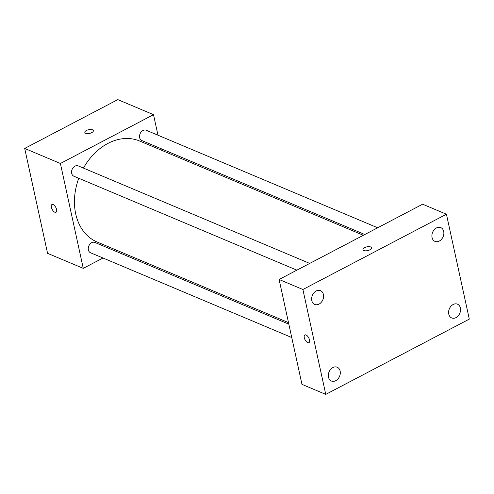 <?xml version="1.0" encoding="UTF-8"?>
<svg xmlns="http://www.w3.org/2000/svg" width="494" height="494" viewBox="0 0 494 494"><rect width="100%" height="100%" fill="white"/><g stroke="black" fill="none" stroke-linecap="round" stroke-linejoin="round"><path stroke-width="0.74" d="M103.005 258.01L83.264 268.359L47.566 253.323L24.7 148.441L117.807 99.615L153.504 114.657L157.987 135.214M83.264 268.359L60.398 163.483L24.7 148.441M60.398 163.483L153.504 114.657M84.845 132.478A4.36 1.914 167.7 0 1 87.537 130.008A4.36 1.914 167.7 0 1 92.495 129.774A4.36 1.914 167.7 0 1 93.36 130.62A4.36 1.914 167.7 0 1 89.513 133.423A4.36 1.914 167.7 0 1 84.845 132.478A4.36 1.914 167.7 0 1 87.537 130.002A4.36 1.914 167.7 0 1 92.495 129.768A4.36 1.914 167.7 0 1 93.36 130.62M363.374 235.28L139.654 141.025A54.785 41.724 112.8 0 0 83.461 168.096M78.762 178.266A54.785 41.724 112.8 0 0 97.108 241.998L288.508 322.638M117.313 250.507L115.855 251.273M160.902 148.595L161.235 150.114M288.836 324.157L94.916 242.455A5.601 4.261 112.8 0 0 88.815 245.956A5.601 4.261 112.8 0 0 90.569 252.774L291.756 337.538M309.707 263.419L78.225 165.891A5.601 4.261 112.8 0 0 72.124 169.393A5.601 4.261 112.8 0 0 73.878 176.21L296.863 270.156M377.675 227.783L146.193 130.249A5.601 4.261 112.8 0 0 140.092 133.751A5.601 4.261 112.8 0 0 141.846 140.568L364.831 234.52M56.007 212.259A4.36 2.075 62.3 0 1 51.382 207.301A4.36 2.075 62.3 0 1 51.956 204.541A4.36 2.075 62.3 0 1 55.816 207.437A4.36 2.075 62.3 0 1 56.007 212.259A4.36 2.075 62.3 0 1 53.401 211.166A4.36 2.075 62.3 0 1 51.376 207.307A4.36 2.075 62.3 0 1 51.956 204.541M279.098 279.474L422.636 204.207L446.434 214.229L469.3 319.112L325.762 394.385L302.89 289.503L279.098 279.474L301.964 384.357L325.762 394.385M304.285 337.711A4.36 2.075 62.3 0 1 304.866 334.951A4.36 2.075 62.3 0 1 308.725 337.847A4.36 2.075 62.3 0 1 308.911 342.669A4.36 2.075 62.3 0 1 306.311 341.57A4.36 2.075 62.3 0 1 304.285 337.711M302.89 289.503L446.434 214.229M369.827 249.828A4.36 1.914 167.7 0 1 365.517 250.822A4.36 1.914 167.7 0 1 362.966 249.661A4.36 1.914 167.7 0 1 366.82 246.858A4.36 1.914 167.7 0 1 371.482 247.803A4.36 1.914 167.7 0 1 369.827 249.828M335.741 380.676A7.472 5.687 112.8 0 0 340.131 371.068A7.472 5.687 112.8 0 0 337.211 367.233A7.472 5.687 112.8 0 0 329.066 371.908A7.472 5.687 112.8 0 0 331.412 381.004A7.472 5.687 112.8 0 0 335.741 380.676M456.005 317.611A7.472 5.687 112.8 0 0 460.396 308.003A7.472 5.687 112.8 0 0 457.475 304.174A7.472 5.687 112.8 0 0 449.33 308.849A7.472 5.687 112.8 0 0 451.677 317.945A7.472 5.687 112.8 0 0 456.005 317.611M439.308 241.047A7.472 5.687 112.8 0 0 443.698 231.445A7.472 5.687 112.8 0 0 440.784 227.611A7.472 5.687 112.8 0 0 432.639 232.285A7.472 5.687 112.8 0 0 434.979 241.381A7.472 5.687 112.8 0 0 439.308 241.047M319.044 304.113A7.472 5.687 112.8 0 0 323.434 294.504A7.472 5.687 112.8 0 0 320.52 290.67A7.472 5.687 112.8 0 0 312.375 295.35A7.472 5.687 112.8 0 0 314.715 304.44A7.472 5.687 112.8 0 0 319.044 304.113M362.966 249.661A4.36 1.914 167.7 0 1 366.82 246.864A4.36 1.914 167.7 0 1 371.482 247.809M308.917 342.669A4.36 2.075 62.3 0 1 304.292 337.711A4.36 2.075 62.3 0 1 304.866 334.951M43.429 234.347L43.33 233.884M26.738 157.784L26.639 157.32"/></g></svg>
